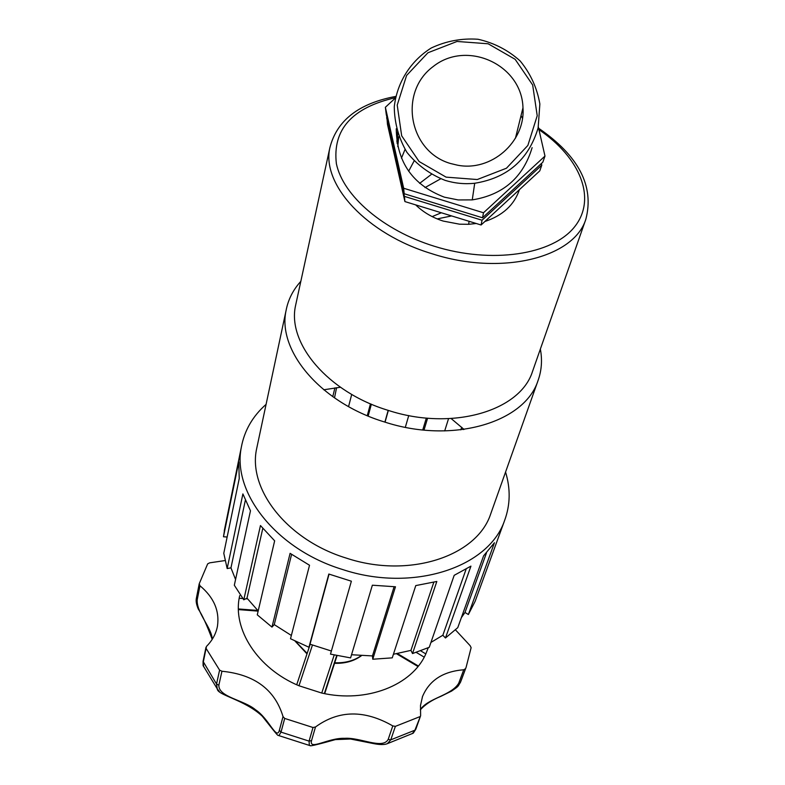 <?xml version="1.0" encoding="UTF-8"?>
<svg xmlns="http://www.w3.org/2000/svg" width="785" height="785" viewBox="0 0 785 785"><rect width="100%" height="100%" fill="white"/><g stroke="black" fill="none" stroke-linecap="round" stroke-linejoin="round"><path stroke-width="1.18" d="M446.086 177.135L419.111 161.524L401.675 135.815L397.22 105.112L406.591 75.478L427.933 52.762L457.037 41.458L488.162 43.783L515.156 59.317L532.672 84.986L537.215 115.729L527.863 145.441L506.462 168.216L477.27 179.53L446.086 177.135M445.193 180.393C454.819 183.347 464.661 184.308 474.709 183.258C507.463 177.999 528.609 159.551 538.127 127.945L539.864 103.983C537.077 87.92 530.513 73.574 520.17 60.965C508.023 50.063 493.961 42.822 477.986 39.25C461.649 38.122 446.066 41.046 431.24 48.003C410.496 61.063 396.965 82.592 394.266 106.838C394.492 123.117 398.711 138.297 406.934 152.368C417.208 165.027 429.964 174.378 445.193 180.393M450.404 163.476C408.789 151.495 398.299 92.208 433.143 66.568C466.908 39.525 521.897 64.664 522.977 107.761C525.528 142.016 491.037 172.101 457.223 165.125L450.404 163.476M532.122 147.658C523.134 177.508 503.175 194.915 472.256 199.881L458.175 199.939L444.388 197.163C412.841 185.152 396.798 162.348 396.258 128.769M541.414 163.486L541.797 165.135L539.766 170.894L481.097 224.991L404.913 201.578L387.456 124.285L386.936 117.407M404.913 201.578L404.432 196.387L386.642 117.671M541.797 165.135L482.039 220.232L404.432 196.387M481.097 224.991L482.039 220.232M483.501 212.764L403.667 188.243L385.366 107.28L386.23 114.276L404.177 193.728L482.52 217.788L542.837 162.171L544.986 156.078L483.501 212.764L482.52 217.788M385.366 107.28L395.355 98.076M403.667 188.243L404.177 193.728M538.343 127.033L544.986 156.078M405.021 149.454L401.449 158.207M415.667 204.875C423.272 212.264 432.466 217.671 443.26 221.085L459.519 224.186L468.655 224.304L476.25 223.499M484.885 221.498C502.743 215.532 514.263 204.914 519.434 189.646M408.651 171.228L414.038 161.092M532.838 370.52L532.495 371.531C520.072 411.222 451.807 431.299 388.006 410.31C328.081 392.206 287.016 343.428 295.562 305.571L296.2 302.637M334.194 655.014L321.742 693.047L298.987 685.766L312.42 645.123M428.257 647.743L425.823 653.905L420.701 650.843M239.69 595.658L239.513 596.541C232.301 629.119 257.519 668.535 298.987 685.766M455.477 629.874L470.146 645.692L471.128 647.664L466.123 667.25L465.564 668.653L463.739 669.772C443.093 671.401 429.356 680.31 422.526 696.501L420.505 705.421L420.623 715.734L414.931 730.187L412.351 733.632M460.334 682.597L465.564 668.653M315.491 726.979C338.708 710.013 364.475 709.66 392.785 725.909L388.192 739.391C382.619 749.783 360.148 737.154 344.586 738.332C328.444 737.625 308.721 751.029 311.547 740.598L315.491 726.979L312.999 727.499L309.074 741.118L309.319 745.387L310.988 745.74M388.192 739.391L390.773 739.833L414.931 730.187L415.834 729.187L413.263 733.161L387.348 743.67L390.773 739.833L395.375 726.361L392.785 725.909M221.939 671.244C254.526 674.482 274.887 689.593 283.022 716.577L279.362 730.276C276.634 740.736 268.951 718.55 255.567 709.797C243.88 699.906 218.328 697.139 218.858 685.168L221.939 671.244L219.594 670.115L216.532 684.039L217.259 688.857L203.099 665.582M387.339 743.67C384.493 744.867 379.891 744.847 373.532 743.591L350.502 739.009L335.381 739.607C304.904 748.144 311.409 745.318 309.319 745.387L278.92 735.633C276.928 734.377 281.05 740.029 262.268 716.195C244.704 699.71 217.111 695.117 217.259 688.867L219.329 691.428M278.93 735.633L281.02 732.12L284.7 718.432L283.022 716.577M203.629 666.72L203.217 662.452L206.475 646.408C212.362 640.481 216.022 633.75 217.455 626.214L217.072 628.02M225.03 560.559L209.664 562.845L207.672 563.856L199.204 583.814L199.969 585.757C213.844 597.356 219.672 610.838 217.455 626.214M219.594 670.115L206.131 648.459M312.999 727.499L284.7 718.432M419.72 716.725L395.375 726.361M425.823 653.905C412.213 685.295 366.566 703.37 321.742 693.047M212.254 639.284C211.773 627.706 196.407 612.761 197.192 599.877L196.407 598.101L199.164 584.05M463.739 669.772L458.715 683.254C451.296 695.706 427.423 698.267 420.328 709.768M331.388 651.02L310.016 644.191L308.937 647.252L328.827 574.041L351.376 581.204L330.495 654.131L350.601 657.899L372.365 585.208L395.473 586.778L372.757 659.233L372.463 655.926L351.552 654.739M372.463 655.926L394.09 586.778M372.757 659.233L392.255 657.85L415.765 585.59L436.823 581.469L412.517 653.562L410.947 650.372L393.422 654.258M410.947 650.372L433.801 582.264M412.517 653.562L429.258 647.291L454.181 575.327L470.931 566.132L445.468 637.989L442.848 635.242L430.945 642.424M442.848 635.242L466.094 569.194M445.468 637.989L457.763 627.657L483.58 555.859L494.432 542.739L468.37 614.518L464.995 612.467L461.374 617.628M464.995 612.467L486.494 552.866M468.37 614.518L475.121 601.359L502.204 527.059M460.756 429.856L461.776 427.325M463.464 428.885L463.248 429.542M422.752 429.945L426.334 418.071M427.609 418.179L424.018 430.072M444.693 430.926L448.539 418.68M384.885 422.104L388.173 410.359M388.339 410.418L385.062 422.153M405.325 427.295L408.75 415.55M368.165 416.06L371.364 404.197M351.709 394.423L348.569 406.61M367.262 415.677L370.461 403.814M334.508 397.897L336.579 387.662M332.752 396.661L334.93 387.859M227.15 537.018L223.47 536.754L238.777 461.943L239.239 478.556L223.784 553.297L227.169 568.556L242.889 493.922L250.474 510.78L234.322 585.237L243.782 599.809L260.453 525.548L274.652 540.816L257.274 614.832L271.973 627.097L290.097 553.337L309.525 565.259L290.509 638.735L308.937 647.252M235.569 579.497L230.957 567.859L245.332 500.339M230.957 567.859L227.169 568.556M258.186 610.907L247 598.15L262.789 528.403M247 598.15L243.782 599.809M291.353 635.457L274.259 624.615L291.588 554.377M274.259 624.615L271.973 627.097M505.56 472.07C510.642 488.741 510.338 504.843 504.637 520.386C488.908 567.565 412.655 592.852 342.358 569.439C276.359 549.343 231.889 492.578 241.348 447.165C244.449 430.465 252.691 416.187 266.095 404.353M223.47 536.754L225.099 526.657M310.016 644.191L329.062 574.129M540.355 349.08C542.425 360.06 541.64 370.589 538 380.686C524.586 422.811 452.111 444.241 384.346 421.928C320.722 402.695 277.193 350.836 286.064 310.556C288.134 299.635 293.05 289.9 300.822 281.344M491.135 512.693L490.703 513.91C477.025 556.32 408.936 578.967 346.303 558.106C287.447 540.217 247.736 489.428 256.616 448.814L257.323 445.507M323.754 389.782L340.435 387.26M451.139 418.552L464.033 429.434M419.622 183.376L431.289 174.447M441.327 212.764L432.162 216.611M424.999 187.595L440.66 178.823M437.206 218.907L451.62 215.924M396.935 142.006L397.151 132.017M397.181 143.576L397.652 133.607M522.722 108.821L523.026 109.38M397.789 146.628L398.731 136.708M521.034 115.601L522.447 118.27M538.942 129.643C580.164 157.628 597.061 198.615 574.708 226.679C552.709 254.831 491.685 264.251 434.154 246.215C383.031 230.348 343.055 195.71 336.382 163.712C332.379 129.594 352.053 107.584 395.424 97.693M395.679 96.427C358.706 103.384 336.755 120.527 329.837 147.855C321.418 184.769 366.732 234.136 431.809 253.673C501.134 276.173 573.943 257.99 585.855 219.211C594.451 186.133 578.702 155.813 538.618 128.249M324.342 693.587L336.696 655.553M337.04 655.632L324.686 693.655L337.04 655.632M310.203 644.269L296.71 684.765M416.246 652.394L424.204 657.143M418.376 666.014L397.445 653.581M239.199 598.258L242.81 598.523M245.833 598.759L247.56 598.886M257.715 610.436L238.404 608.954M307.151 653.405L295.494 641.306M361.247 655.632C353.966 660.764 345.125 663.148 334.714 662.776M311.547 740.598L309.074 741.118L281.02 732.12L279.362 730.276M218.858 685.168L216.532 684.039L203.06 661.362L203.089 665.601M461.914 678.525L460.53 682.126L458.715 683.254M203.079 661.264L205.964 647.36M197.192 599.877L199.969 585.757M474.709 183.258L472.256 199.881M329.837 147.855L295.562 305.571M585.855 219.211L532.495 371.531M310.193 644.269L296.701 684.765M396.494 653.748L417.973 666.504M258.137 611.122L238.414 609.602M295.042 641.08L306.994 653.885M361.532 655.642C354.143 661.098 345.155 663.649 334.547 663.296M420.328 709.856C425.068 704.518 431.936 700.004 440.935 696.315L451.591 691.085C459.264 685.766 457.498 686.993 460.481 682.243L460.599 681.949M212.205 639.363C206.936 625.194 202.294 615.077 198.271 609.013C196.368 604.509 195.74 600.878 196.407 598.101L199.174 583.981M415.834 729.187L420.623 715.734M422.526 696.501L422.301 697.149M466.123 667.25L461.089 680.723M241.348 447.165L224.274 530.719M504.637 520.386L501.595 528.747M286.064 310.556L256.616 448.814M538 380.686L490.703 513.91M522.977 107.761L515.441 138.229M469.096 221.301L468.655 224.304"/></g></svg>
